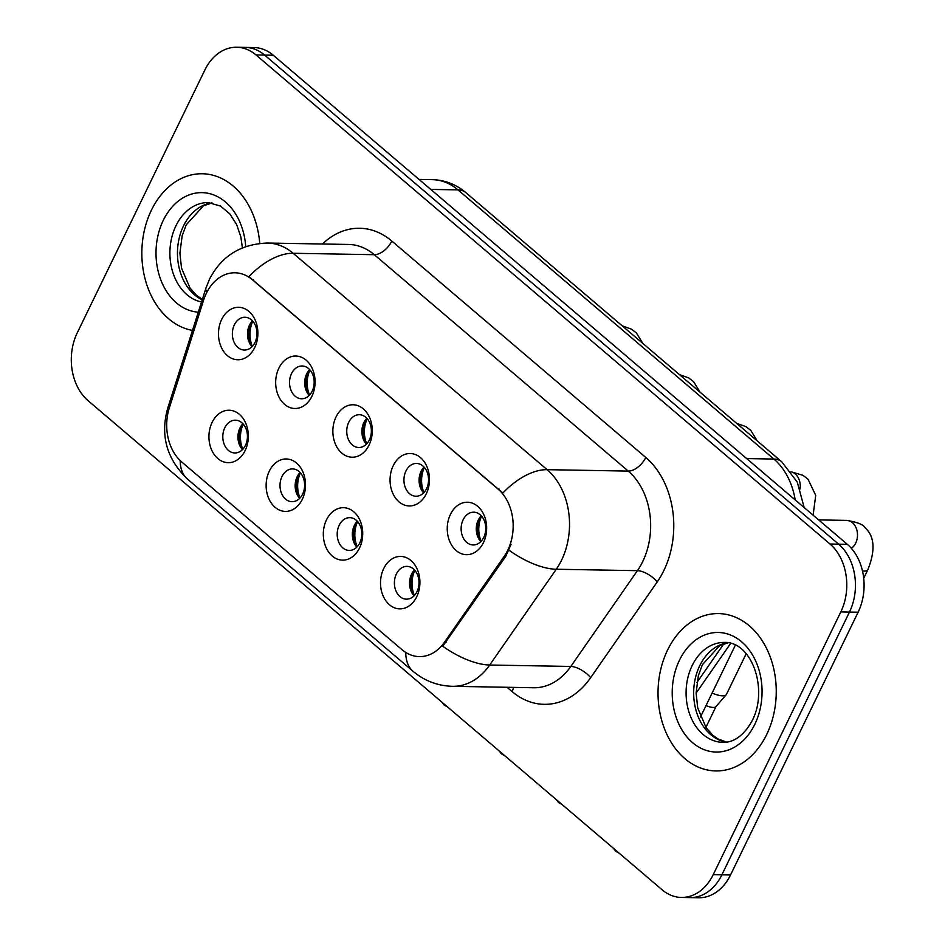 <?xml version="1.0" encoding="UTF-8"?>
<svg xmlns="http://www.w3.org/2000/svg" width="945" height="945" viewBox="0 0 945 945"><rect width="100%" height="100%" fill="white"/><g stroke="black" fill="none" stroke-linecap="round" stroke-linejoin="round"><path stroke-width="1.42" d="M302.341 499.255A26.224 19.703 91 0 1 275.078 507.311A26.224 19.703 91 0 1 269.301 471.118A26.224 19.703 91 0 1 296.565 463.062A26.224 19.703 91 0 1 302.341 499.255M281.988 476.504A16.396 12.309 -89 0 0 281.421 493.089A16.396 12.309 -89 0 0 292.029 501.689A16.396 12.309 -89 0 0 302.636 494.093A16.396 12.309 -89 0 0 303.203 477.508A16.396 12.309 -89 0 0 292.607 468.909A16.396 12.309 -89 0 0 281.988 476.504M359.537 547.994A26.224 19.703 91 0 1 332.274 556.05A26.224 19.703 91 0 1 326.497 519.844A26.224 19.703 91 0 1 353.761 511.788A26.224 19.703 91 0 1 359.537 547.994M339.184 525.243A16.396 12.309 -89 0 0 338.617 541.828A16.396 12.309 -89 0 0 349.225 550.427A16.396 12.309 -89 0 0 359.832 542.832A16.396 12.309 -89 0 0 360.399 526.235A16.396 12.309 -89 0 0 349.804 517.647A16.396 12.309 -89 0 0 339.184 525.243M416.733 596.732A26.224 19.703 91 0 1 389.47 604.776A26.224 19.703 91 0 1 383.694 568.583A26.224 19.703 91 0 1 410.957 560.527A26.224 19.703 91 0 1 416.733 596.732M396.38 573.969A16.396 12.309 -89 0 0 395.813 590.566A16.396 12.309 -89 0 0 406.421 599.154A16.396 12.309 -89 0 0 417.029 591.558A16.396 12.309 -89 0 0 417.595 574.973A16.396 12.309 -89 0 0 406.988 566.374A16.396 12.309 -89 0 0 396.38 573.969M245.145 450.529A26.224 19.703 91 0 1 217.882 458.585A26.224 19.703 91 0 1 212.117 422.38A26.224 19.703 91 0 1 239.38 414.323A26.224 19.703 91 0 1 245.145 450.529M224.792 427.766A16.396 12.309 -89 0 0 224.225 444.363A16.396 12.309 -89 0 0 234.832 452.962A16.396 12.309 -89 0 0 245.44 445.367A16.396 12.309 -89 0 0 246.019 428.77A16.396 12.309 -89 0 0 235.411 420.182A16.396 12.309 -89 0 0 224.792 427.766M311.885 396.345A26.224 19.703 91 0 1 284.622 404.389A26.224 19.703 91 0 1 278.858 368.196A26.224 19.703 91 0 1 306.121 360.139A26.224 19.703 91 0 1 311.885 396.345M291.532 373.582A16.396 12.309 -89 0 0 290.965 390.179A16.396 12.309 -89 0 0 301.573 398.766A16.396 12.309 -89 0 0 312.181 391.171A16.396 12.309 -89 0 0 312.76 374.586A16.396 12.309 -89 0 0 302.152 365.987A16.396 12.309 -89 0 0 291.532 373.582M369.082 445.071A26.224 19.703 91 0 1 341.818 453.127A26.224 19.703 91 0 1 336.054 416.922A26.224 19.703 91 0 1 363.317 408.866A26.224 19.703 91 0 1 369.082 445.071M348.729 422.32A16.396 12.309 -89 0 0 348.162 438.905A16.396 12.309 -89 0 0 358.769 447.505A16.396 12.309 -89 0 0 369.377 439.909A16.396 12.309 -89 0 0 369.956 423.325A16.396 12.309 -89 0 0 359.348 414.725A16.396 12.309 -89 0 0 348.729 422.32M426.278 493.81A26.224 19.703 91 0 1 399.014 501.854A26.224 19.703 91 0 1 393.238 465.661A26.224 19.703 91 0 1 420.501 457.604A26.224 19.703 91 0 1 426.278 493.81M405.925 471.047A16.396 12.309 -89 0 0 405.358 487.644A16.396 12.309 -89 0 0 415.965 496.231A16.396 12.309 -89 0 0 426.573 488.648A16.396 12.309 -89 0 0 427.14 472.051A16.396 12.309 -89 0 0 416.544 463.452A16.396 12.309 -89 0 0 405.925 471.047M483.474 542.536A26.224 19.703 91 0 1 456.211 550.592A26.224 19.703 91 0 1 450.434 514.387A26.224 19.703 91 0 1 477.697 506.331A26.224 19.703 91 0 1 483.474 542.536M463.121 519.785A16.396 12.309 -89 0 0 462.554 536.37A16.396 12.309 -89 0 0 473.161 544.97A16.396 12.309 -89 0 0 483.769 537.374A16.396 12.309 -89 0 0 484.336 520.789A16.396 12.309 -89 0 0 473.74 512.19A16.396 12.309 -89 0 0 463.121 519.785M254.701 347.606A26.224 19.703 91 0 1 227.438 355.663A26.224 19.703 91 0 1 221.662 319.457A26.224 19.703 91 0 1 248.925 311.401A26.224 19.703 91 0 1 254.701 347.606M234.348 324.856A16.396 12.309 -89 0 0 233.769 341.44A16.396 12.309 -89 0 0 244.377 350.04A16.396 12.309 -89 0 0 254.996 342.444A16.396 12.309 -89 0 0 255.563 325.848A16.396 12.309 -89 0 0 244.956 317.26A16.396 12.309 -89 0 0 234.348 324.856M299.659 498.358A16.396 12.309 91 0 1 297.132 476.776A16.396 12.309 91 0 1 300.12 472.512M356.856 547.096A16.396 12.309 91 0 1 354.328 525.503A16.396 12.309 91 0 1 357.305 521.238M414.052 595.822A16.396 12.309 91 0 1 411.524 574.241A16.396 12.309 91 0 1 414.501 569.977M242.463 449.631A16.396 12.309 91 0 1 239.935 428.038A16.396 12.309 91 0 1 242.924 423.773M309.204 395.435A16.396 12.309 91 0 1 306.676 373.854A16.396 12.309 91 0 1 309.665 369.589M366.4 444.174A16.396 12.309 91 0 1 363.872 422.58A16.396 12.309 91 0 1 366.861 418.328M423.596 492.9A16.396 12.309 91 0 1 421.068 471.319A16.396 12.309 91 0 1 424.057 467.054M480.792 541.639A16.396 12.309 91 0 1 478.264 520.045A16.396 12.309 91 0 1 481.241 515.793M252.008 346.709A16.396 12.309 91 0 1 249.492 325.115A16.396 12.309 91 0 1 252.469 320.851M203.612 300.144A44.261 33.252 91 0 1 206.341 293.304A44.261 33.252 91 0 1 234.986 272.798A44.261 33.252 91 0 1 252.339 279.708L498.05 489.073A44.261 33.252 91 0 1 504.228 556.286L444.469 642.234A44.261 33.252 91 0 1 419.391 656.61A44.261 33.252 91 0 1 402.038 649.711L181.818 462.058A44.261 33.252 91 0 1 169.344 407.815L203.612 300.144M151.389 210.215A78.683 59.11 -89 0 0 192.485 330.407A78.683 59.11 -89 0 1 151.389 210.215A78.683 59.11 -89 0 1 202.324 173.762A78.683 59.11 -89 0 0 151.389 210.215M667.583 650.042A78.683 59.11 -89 0 0 664.843 729.67A78.683 59.11 -89 0 0 715.755 770.931A78.683 59.11 -89 0 0 766.69 734.489A78.683 59.11 -89 0 0 769.431 654.85A78.683 59.11 -89 0 0 718.519 613.589A78.683 59.11 -89 0 0 667.583 650.042A78.683 59.11 -89 0 0 664.843 729.67A78.683 59.11 -89 0 0 715.755 770.931A78.683 59.11 -89 0 0 766.69 734.489A78.683 59.11 -89 0 0 769.431 654.85A78.683 59.11 -89 0 0 718.519 613.589A78.683 59.11 -89 0 0 667.583 650.042M248.889 276.625L502.858 493.018A57.373 32.213 -49.6 0 1 547.131 469.665A65.571 49.258 91 0 1 561.566 560.172A65.571 49.258 91 0 1 556.274 569.244L489.699 665.02A65.571 49.258 91 0 1 452.537 686.318L533.665 687.747A65.571 49.258 -89 0 0 570.815 666.449L637.403 570.674A65.571 49.258 -89 0 0 642.694 561.602A65.571 49.258 -89 0 0 628.26 471.094L374.291 254.701A65.571 49.258 -89 0 0 348.587 244.46L267.459 243.042A65.571 49.258 91 0 1 293.163 253.272A57.373 32.213 130.4 0 0 248.889 276.625M681.38 897.443L698.686 897.75A49.175 36.938 -89 0 0 730.52 874.976L858.119 612.195L849.472 612.053A49.175 36.938 -89 0 0 838.64 544.166L264.624 55.082A49.175 36.938 -89 0 0 245.346 47.404A49.175 36.938 -89 0 1 264.624 55.082L838.64 544.166A49.175 36.938 -89 0 1 849.472 612.053L721.874 874.822L849.472 612.053L840.814 611.899A49.175 36.938 -89 0 0 829.993 544.013L255.977 54.928A49.175 36.938 -89 0 0 236.699 47.25A49.175 36.938 -89 0 0 204.852 70.024L77.266 332.805A49.175 36.938 -89 0 0 88.086 400.68L662.102 889.765A49.175 36.938 -89 0 0 681.38 897.443A49.175 36.938 -89 0 0 713.215 874.668L840.814 611.899M690.039 897.596A49.175 36.938 -89 0 0 721.874 874.822A49.175 36.938 -89 0 1 690.039 897.596M511.044 544.379L505.788 556.31L442.744 646.238A57.373 25.184 34.8 0 0 489.699 665.02L570.815 666.449A16.396 7.194 -145.2 0 1 590.637 677.707A81.955 61.567 91 0 1 512.06 691.539L507.063 687.287M259.733 243.385A78.683 59.11 -89 0 0 202.324 173.762A78.683 59.11 -89 0 1 259.733 243.385M858.119 612.195A49.175 36.938 -89 0 0 847.299 544.32L273.282 55.235A49.175 36.938 -89 0 0 254.004 47.557L236.699 47.25M250.283 344.429A26.224 19.703 91 0 1 250.661 323.072M252.811 321.229A24.582 18.475 -89 0 0 252.362 346.342M240.739 447.351A26.224 19.703 91 0 1 241.117 425.982M243.255 424.151A24.582 18.475 -89 0 0 242.818 449.265M307.479 393.167A26.224 19.703 91 0 1 307.857 371.798M309.995 369.967A24.582 18.475 -89 0 0 309.558 395.069M364.675 441.894A26.224 19.703 91 0 1 365.053 420.537M367.192 418.706A24.582 18.475 -89 0 0 366.755 443.807M746.137 653.834L726.481 694.327A14.754 5.115 -154.1 0 1 726.209 694.729A14.754 5.115 -154.1 0 1 722.5 695.803A14.754 5.115 -154.1 0 1 712.117 693.028M716.074 706.376A10.655 3.697 -154.1 0 1 715.885 706.659A10.655 3.697 -154.1 0 1 713.203 707.439A10.655 3.697 -154.1 0 1 706.033 705.572M421.872 490.632A26.224 19.703 91 0 1 422.25 469.263M424.388 467.432A24.582 18.475 -89 0 0 423.951 492.534M479.068 539.359A26.224 19.703 91 0 1 479.446 518.002M481.584 516.171A24.582 18.475 -89 0 0 481.147 541.272M297.935 496.09A26.224 19.703 91 0 1 298.313 474.721M300.451 472.89A24.582 18.475 -89 0 0 300.014 497.991M355.131 544.816A26.224 19.703 91 0 1 355.509 523.459M357.647 521.616A24.582 18.475 -89 0 0 357.21 546.73M412.327 593.554A26.224 19.703 91 0 1 412.693 572.186M414.843 570.355A24.582 18.475 -89 0 0 414.406 595.456M498.05 489.073L499.114 489.085M504.228 556.286L505.788 556.31M444.469 642.234L446.04 642.269M252.339 279.708L253.402 279.732M645.789 457.463A16.396 9.202 -49.6 0 1 628.26 471.094L547.131 469.665L293.163 253.272L374.291 254.701A16.396 9.202 -49.6 0 0 391.821 241.058L645.789 457.463A81.955 61.567 91 0 1 663.827 570.591A81.955 61.567 91 0 1 657.212 581.931L590.637 677.707M267.459 243.042C240.857 243.999 221.543 256.024 209.53 279.129L205.963 288.06A57.373 13.998 17.7 0 0 206.837 292.3M405.771 652.452A57.373 32.213 130.4 0 0 413.119 671.352C424.47 680.872 437.606 685.869 452.537 686.318M413.119 671.352L187.547 479.15A57.373 32.213 -49.6 0 1 180.2 460.593M187.547 479.15C166.627 458.963 160.048 435.267 167.785 408.039A57.373 13.998 17.7 0 0 168.293 411.607M509.06 550.262A57.373 25.184 34.8 0 0 556.274 569.244L637.403 570.674A16.396 7.194 -145.2 0 1 657.212 581.931M322.458 244.011A81.955 61.567 91 0 1 391.821 241.058M829.993 544.013L847.299 544.32M255.977 54.928L273.282 55.235M713.215 874.668L730.52 874.976M513.572 687.393A16.396 9.202 -49.6 0 1 512.06 691.539M795.194 499.929A65.571 49.258 -89 0 0 773.896 459.057L457.982 189.886A65.571 49.258 -89 0 0 432.278 179.644C444.847 180.022 456.022 184.334 465.814 192.591L781.728 461.762A32.78 18.404 -49.6 0 0 773.896 459.057L746.668 458.573M430.755 189.402L457.982 189.886A32.78 18.404 -49.6 0 1 465.814 192.591M696.914 682.514L723.799 643.852M441.823 702.088L444.292 705.135A10.655 5.977 -49.6 0 1 443.11 703.186M791.095 471.85A14.754 11.08 91 0 1 795.832 474.484A14.754 11.08 91 0 1 800.12 488.896M818.642 519.904L846.673 520.4A14.754 11.08 91 0 1 853.028 523.223A14.754 11.08 91 0 1 855.709 543.068A14.754 11.08 91 0 1 851.327 548.301M846.673 520.4C857.54 522.219 863.73 524.735 865.218 527.912C874.621 536.512 875.507 550.415 867.888 569.634A14.754 5.115 -154.1 0 1 862.49 571.004M499.019 750.814L501.488 753.862A10.655 5.977 -49.6 0 1 500.307 751.913M556.215 799.553L558.684 802.6A10.655 5.977 -49.6 0 1 557.503 800.651M613.411 848.279L615.88 851.339A10.655 5.977 -49.6 0 1 614.699 849.378M211.94 202.939A49.967 37.54 -89 0 0 183.531 225.867A49.967 37.54 -89 0 0 202.218 299.825M242.404 247.838L240.845 236.864L236.593 224.461L229.812 213.865L220.575 206.081L208.313 202.596A49.967 37.54 -89 0 0 175.959 225.737A49.967 37.54 -89 0 0 201.545 301.963M245.688 246.574A59.795 44.923 -89 0 0 211.81 194.268A59.795 44.923 -89 0 0 163.272 220.339A59.795 44.923 -89 0 0 198.296 312.157M728.134 642.765A49.967 37.54 -89 0 0 699.737 665.693A49.967 37.54 -89 0 0 726.386 742.12M692.165 665.563A49.967 37.54 -89 0 0 690.417 716.133A49.967 37.54 -89 0 0 722.748 742.333C729.008 742.687 741.648 740.23 752.444 720.173C768.486 688.551 751.429 641.395 724.508 642.423A49.967 37.54 -89 0 0 692.165 665.563M754.795 724.354A59.795 44.923 -89 0 0 741.636 641.809A59.795 44.923 -89 0 0 679.479 660.177A59.795 44.923 -89 0 0 692.638 742.711A59.795 44.923 -89 0 0 754.795 724.354M205.963 288.06L167.785 408.039M432.278 179.644L419.025 179.408M730.698 643.344L696.111 693.098M804.171 507.583L797.297 482.151L781.728 461.762M622.212 325.848L631.449 329.143L636.434 332.983L642.836 343.425M447.694 707.084L444.292 705.135M679.408 374.586L688.645 377.882L693.63 381.721L700.032 392.151M736.604 423.313L745.841 426.608L750.826 430.447L757.228 440.89M791 471.732L803.026 475.347L808.022 479.186L815.712 495.334L813.113 515.19M705.891 727.355L716.003 706.529M715.885 706.659L726.209 694.729M867.888 569.634L863.706 578.234M504.89 755.823L501.488 753.862M562.086 804.549L558.684 802.6M735.364 645.151L700.481 717.007M619.282 853.288L615.88 851.339M212.093 202.962L203.494 205.774L186.189 224.886L182.161 235.789L179.904 253.177L181.523 268.132L189.992 287.965L196.477 295.301L202.348 299.423M728.288 642.789L719.7 645.6L702.383 664.713L698.355 675.616L696.111 693.004L697.729 707.959L706.187 727.792L712.672 735.127L718.011 738.955L726.54 742.097"/></g></svg>
